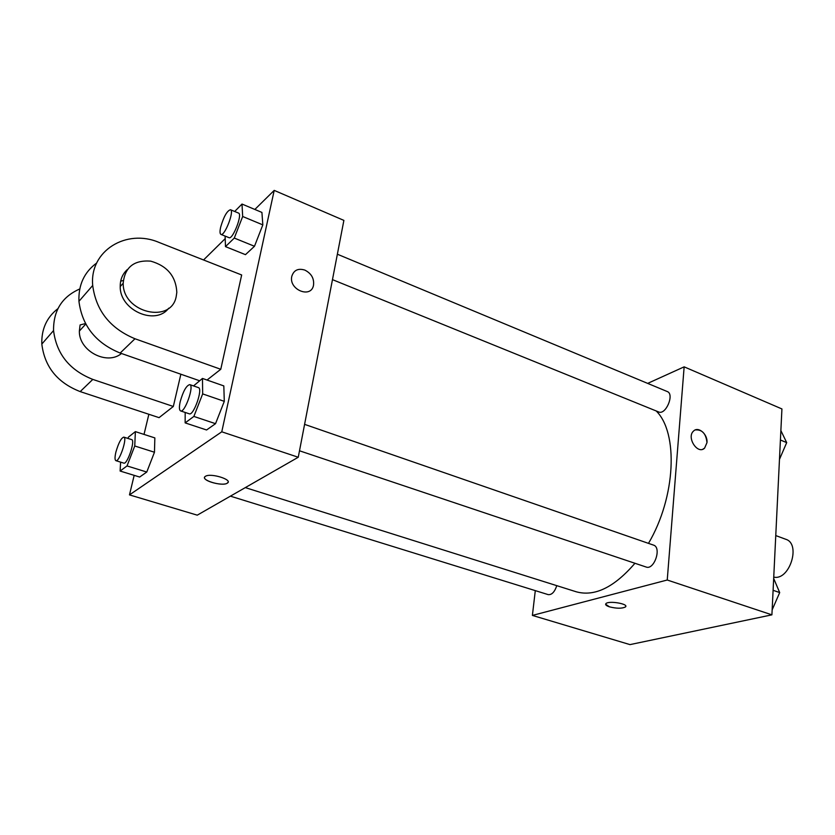 <?xml version="1.0" encoding="UTF-8"?>
<svg xmlns="http://www.w3.org/2000/svg" width="835" height="835" viewBox="0 0 835 835"><rect width="100%" height="100%" fill="white"/><g stroke="black" fill="none" stroke-linecap="round" stroke-linejoin="round"><path stroke-width="1.25" d="M773.742 577.1C789.503 580.962 801.297 543.804 785.787 539.285L775.767 535.579M647.678 383.39L684.147 366.847L781.925 408.941L771.905 614.842L629.987 644.61L532.396 615.416L535.298 590.627M684.147 366.847L667.238 580.012L771.905 614.842M667.238 580.012L532.396 615.416M625.77 606.346L625.425 606.962C621.971 608.642 616.658 608.611 609.498 606.847C606.189 605.751 605.02 604.665 605.959 603.59C608.882 600.417 629.298 603.966 625.425 606.962C621.971 608.652 616.658 608.611 609.487 606.857L605.605 604.206M245.302 487.609L576.171 591.764C594.593 596.9 614.184 587.391 634.944 563.27M648.482 543.366C675.87 497.044 678.511 432.687 656.185 410.956M332.466 279.631L658.606 411.937C665.745 415.465 674.805 394.068 667.228 391.531L337.361 254.216M299.494 450.785L646.144 567.028C654.243 570.368 661.936 547.384 653.481 545.098L304.587 424.357M230.408 496.157L548.198 594.624C551.778 594.99 554.649 592.005 556.788 585.659M695.315 429.931C702.172 429.399 706.055 433.647 706.974 442.654L704.594 448.134C697.674 455.033 686.203 437.331 693.551 431.058C698.331 425.986 707.903 434.304 706.974 442.654L704.583 448.134L702.861 449.188M254.852 209.449L274.204 190.39L343.884 220.388L298.252 457.246L197.258 515.164L129.477 494.884L134.174 475.355M780.871 430.578L786.695 442.613L779.472 459.365M780.412 440.003L786.695 442.613M773.68 578.467L779.692 592.579L772.145 609.894M773.106 590.303L779.692 592.579M234.677 211.474L242.004 204.053L242.672 216.495L234.291 238.069L225.481 246.628L225.116 236.086M220.92 234.385L228.999 237.662C232.735 239.937 242.776 214.115 238.539 213.082L230.481 209.731C227.026 210.796 223.759 216.589 220.67 227.099C219.741 231.316 219.824 233.737 220.92 234.385C224.584 236.629 234.645 210.723 230.481 209.731M242.672 216.495L262.827 224.876L254.487 246.273L245.469 254.654L225.481 246.628M234.291 238.069L254.487 246.273L245.469 254.654M242.004 204.053L261.919 212.424L262.827 224.876L254.487 246.273M127.922 438.427L128.433 437.112L135.374 431.622L134.748 445.984L127.024 465.93L120.115 471.044L120.605 462.131M115.908 460.669L123.81 463.122C127.264 464.855 135.552 440.17 131.7 439.627L123.841 437.123C121.211 437.905 118.57 442.853 115.929 451.944C114.739 457.069 114.729 459.981 115.908 460.669C119.29 462.392 127.619 437.634 123.841 437.123M134.748 445.984L154.465 452.236L146.772 472.036L139.664 477.036L120.115 471.044M127.024 465.93L146.772 472.036L139.664 477.036M135.374 431.622L154.851 437.905L154.465 452.236L146.772 472.036M193.522 385.916L202.477 378.443L202.665 393.901L193.877 416.425L185.151 422.886L185.182 412.448M180.6 410.914L189.274 413.816C193.616 416.039 203.218 388.494 198.406 387.607L189.775 384.622C186.372 385.478 183.189 391.145 180.214 401.625C179.045 407.01 179.17 410.11 180.6 410.914C184.859 413.106 194.503 385.478 189.775 384.622M202.665 393.901L224.291 401.343L215.534 423.679L206.569 429.983L185.151 422.886M193.877 416.425L215.534 423.679L206.569 429.983M202.477 378.443L223.822 385.916L224.291 401.343L215.534 423.679M144.017 434.409L148.86 414.275M203.552 259.967L225.199 238.643M304.869 270.102C311.486 273.525 314.357 278.639 313.48 285.445C310.891 298.867 288.513 289.588 291.801 276.302C293.805 270.133 298.158 268.056 304.869 270.102C298.158 268.066 293.805 270.133 291.801 276.312C288.503 289.588 310.881 298.867 313.48 285.455C314.346 278.639 311.476 273.525 304.869 270.102M274.204 190.39L221.776 431.81L298.252 457.246L197.258 515.164M343.884 220.388L298.252 457.246M205.4 476.347C210.514 472.641 233.435 479.812 227.318 483.152C222.329 486.868 199.294 479.77 205.4 476.347L205.4 476.347M221.776 431.81L129.477 494.884M204.585 477.349C203.166 481.294 223.154 486.356 227.318 483.141L228.112 482.15M223.822 385.916L224.291 401.343M261.919 212.424L262.827 224.876M154.851 437.905L154.465 452.236M220.774 369.279L241.67 274.976L159.099 242.463C126.409 228.31 89.397 250.813 92.706 285.466C96.025 310.651 110.126 328.416 134.988 338.76L220.774 369.279L207.038 380.04M57.907 308.647C46.708 317.394 41.353 329.199 41.823 344.062C44.631 366.868 57.417 382.712 80.181 391.594L159.067 417.646L173.325 406.468L180.861 374.216M85.494 323.573L80.097 324.951L79.356 331.057C78.793 350.982 107.016 365.72 121.472 353.508M173.325 406.468L92.821 379.414C69.566 370.197 56.477 353.915 53.555 330.556C53.325 310.63 62.061 296.769 79.743 288.973M123.267 280.508L120.678 281.165M96.693 263.015C84.251 272.127 78.333 284.902 78.939 301.32C82.112 325.869 95.858 343.112 120.167 353.048L199.575 380.75M127.254 269.611C122.505 273.995 120.156 279.631 120.219 286.53C119.697 310.37 155.623 325.974 168.68 308.209M176.216 296.456C171.332 324.22 122.724 312.895 123.183 283.295C124.77 267.273 133.934 259.894 150.697 261.136C167.209 265.864 175.914 276.27 176.822 292.323L176.216 296.456M92.821 379.414L80.181 391.594M134.988 338.76L120.167 353.048M79.356 331.057L85.765 324.074M123.183 283.295L120.219 286.53M53.555 330.556L41.823 344.062M92.706 285.466L78.939 301.32"/></g></svg>
